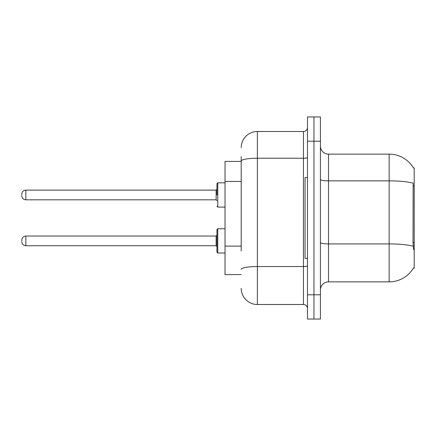 <?xml version="1.0" encoding="UTF-8"?>
<svg xmlns="http://www.w3.org/2000/svg" width="436" height="436" viewBox="0 0 436 436"><rect width="100%" height="100%" fill="white"/><g stroke="black" fill="none" stroke-linecap="round" stroke-linejoin="round"><path stroke-width="0.65" d="M413.464 167.98A28.296 28.296 0 0 0 389.141 154.137A28.296 28.296 0 0 1 413.464 167.98L414.2 167.876L414.2 268.124L413.404 268.124L413.546 267.878A28.296 28.296 0 0 1 389.141 281.863L328.51 281.863A8.082 8.082 0 0 0 320.427 289.945M241.201 176.602L241.201 156.562L241.201 161.413L225.031 161.413L225.031 274.587L241.201 274.587M313.958 294.796L313.958 319.048L320.427 319.048L320.427 294.796L313.958 294.796L313.958 319.048L307.489 319.048L307.489 294.796L313.958 294.796L313.958 141.204L313.958 294.796M307.489 294.796L307.489 116.952L313.958 116.952L313.958 141.204L313.958 116.952L320.427 116.952L320.427 294.796M413.546 249.528L413.028 242.503L413.143 183.169A28.296 4.916 180 0 0 389.141 180.858L389.141 154.137L328.51 154.137A8.082 8.082 0 0 1 320.427 146.055A8.082 8.082 0 0 0 328.51 154.137L328.51 281.863M241.201 250.978L241.201 156.562M241.201 147.668A16.17 16.17 0 0 1 257.371 131.503L257.371 304.497L303.451 304.497A4.044 4.044 0 0 1 307.489 308.541A4.044 4.044 0 0 0 303.451 304.497L303.451 131.503A4.044 4.044 0 0 0 307.489 127.459M257.371 131.503L303.451 131.503M257.371 304.497A16.17 16.17 0 0 1 241.201 288.332M307.489 177.577L305.064 177.577L305.064 258.423L307.489 258.423M216.948 240.879L216.948 229.559L216.948 246.536L216.142 245.73L216.142 236.029L216.948 235.217L216.948 252.193L216.948 240.879M21.8 240.879L21.8 240.067L21.8 240.879M216.948 194.963L216.948 183.643L216.948 194.963L216.948 189.3L216.142 190.112L216.142 199.813L216.948 200.62M21.8 194.963L21.8 194.151L21.8 194.963M414.2 242.503L413.028 242.503M414.2 185.916L413.028 185.916M241.201 181.452L225.031 181.452M241.201 246.127L225.031 246.127M389.141 281.863L389.141 180.858L328.51 180.858A8.082 1.406 0 0 1 320.427 179.452M413.23 246.247A28.296 4.916 180 0 0 389.141 243.915L328.51 243.915A8.082 1.406 -0 0 1 320.427 242.509M320.427 141.204L307.489 141.204M307.489 265.846A4.044 0.703 0 0 1 303.451 266.549L257.371 266.549A16.17 2.807 180 0 0 241.201 269.355M241.201 161.031A16.17 2.807 180 0 1 257.371 158.224L303.451 158.224A4.044 0.703 0 0 0 307.489 157.521M216.948 229.559L217.76 228.753L217.76 253.005L225.031 253.005M21.8 240.067C22.062 237.593 23.408 236.247 25.844 236.029L25.844 245.73L216.142 245.73M225.031 182.837L217.76 182.837L217.76 207.089L216.948 206.277M216.142 190.112L25.844 190.112L25.844 199.813C23.408 199.595 22.062 198.244 21.8 195.769M25.844 236.029L216.142 236.029M217.76 228.753L225.031 228.753M25.844 245.73C23.408 245.512 22.062 244.165 21.8 241.686M217.76 253.005L216.948 252.193M25.844 199.813L216.142 199.813M217.76 207.089L225.031 207.089M25.844 190.112C23.408 190.325 22.062 191.677 21.8 194.151M217.76 182.837L216.948 183.643"/></g></svg>

